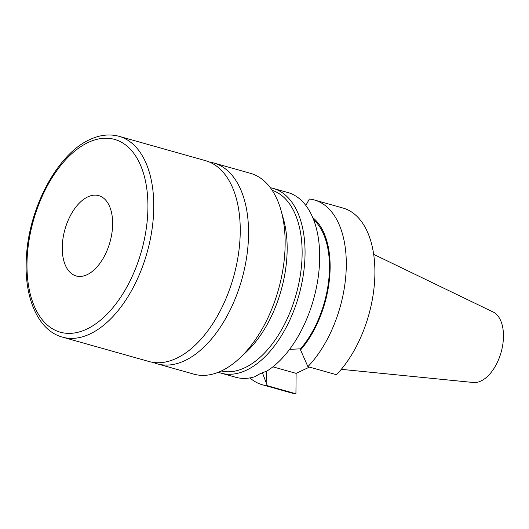 <?xml version="1.0" encoding="UTF-8"?>
<svg xmlns="http://www.w3.org/2000/svg" width="529" height="529" viewBox="0 0 529 529"><rect width="100%" height="100%" fill="white"/><g stroke="black" fill="none" stroke-linecap="round" stroke-linejoin="round"><path stroke-width="0.79" d="M87.113 274.696A41.731 23.395 -74.3 0 0 111.93 232.978A41.731 23.395 -74.3 0 0 98.764 195.631A41.731 23.395 -74.3 0 0 87.788 196.894A41.731 23.395 -74.3 0 0 62.971 238.619A41.731 23.395 -74.3 0 0 76.136 275.959A41.731 23.395 -74.3 0 0 87.113 274.696M176.408 358.345A104.325 58.488 105.7 0 1 148.973 361.505L62.495 337.152A104.325 58.488 105.7 0 0 89.93 333.991A104.325 58.488 105.7 0 0 151.982 229.679A104.325 58.488 105.7 0 0 119.058 136.317L205.536 160.671A104.325 58.488 105.7 0 1 238.46 254.032A104.325 58.488 105.7 0 1 176.408 358.345M209.616 162.119A104.325 58.488 105.7 0 1 213.848 163.011A104.325 58.488 105.7 0 1 246.772 256.38A104.325 58.488 105.7 0 1 184.72 360.685A104.325 58.488 105.7 0 1 157.292 363.846A104.325 58.488 105.7 0 1 153.212 362.398M213.848 163.011L250.435 173.314A104.325 58.488 105.7 0 1 281.084 210.568A104.325 58.488 105.7 0 1 239.458 358.364A104.325 58.488 105.7 0 1 221.307 370.988A104.325 58.488 105.7 0 1 193.879 374.148L157.292 363.846M272.171 190.308A93.891 52.635 105.7 0 1 300.346 275.106A93.891 52.635 105.7 0 1 244.676 367.82A93.891 52.635 105.7 0 1 221.287 371.001M270.365 187.735A95.974 53.806 105.7 0 1 273.116 188.377A95.974 53.806 105.7 0 1 303.408 274.273A95.974 53.806 105.7 0 1 246.322 370.234A95.974 53.806 105.7 0 1 221.082 373.143A95.974 53.806 105.7 0 1 218.404 372.251M373.679 254.356L493.14 312.011A36.792 20.624 105.7 0 1 502.55 345.986A36.792 20.624 105.7 0 1 480.954 380.999A36.792 20.624 105.7 0 1 473.29 382.493L341.298 369.335M273.116 188.377L287.75 192.496A95.974 53.806 105.7 0 1 318.703 273.314A95.974 53.806 105.7 0 1 267.264 370.855L259.627 373.977L254.647 376.787A95.974 53.806 105.7 0 1 235.716 377.263L221.082 373.143M342.964 208.042A95.974 53.806 105.7 0 1 374.803 277.454A95.974 53.806 105.7 0 1 336.497 374.711L307.898 366.657A95.974 53.806 105.7 0 0 346.197 269.4A95.974 53.806 105.7 0 0 314.365 199.988L342.964 208.042M309.458 367.1L296.108 373.368L295.929 393.774A95.974 53.806 105.7 0 1 290.93 392.809L262.331 384.755A95.974 53.806 105.7 0 1 249.893 377.904M295.929 393.774L267.33 385.72A95.974 53.806 105.7 0 1 262.331 384.755M305.841 205.437L309.359 199.03A95.974 53.806 105.7 0 1 314.365 199.988M267.33 385.72L262.391 372.753M312.765 217.598A80.792 45.296 105.7 0 1 300.558 349.94L307.898 366.657M313.591 219.641A79.7 44.687 105.7 0 1 300.565 348.829L300.558 349.94M289.575 349.365L300.565 348.829M296.108 373.368L272.898 366.835M281.084 210.568L283.504 219.224A93.891 52.635 105.7 0 1 246.045 352.248L239.458 358.364M86.637 329.164A100.146 56.147 105.7 0 1 26.972 264.209A100.146 56.147 105.7 0 1 88.264 142.433A100.146 56.147 105.7 0 1 147.928 207.381A100.146 56.147 105.7 0 1 86.637 329.164M266.186 382.864L266.285 371.213M119.058 136.317C109.635 133.771 99.888 134.862 89.818 139.59C57.74 153.774 29.307 206.905 26.49 255.838C23.435 296.187 37.48 330.42 62.495 337.152"/></g></svg>
